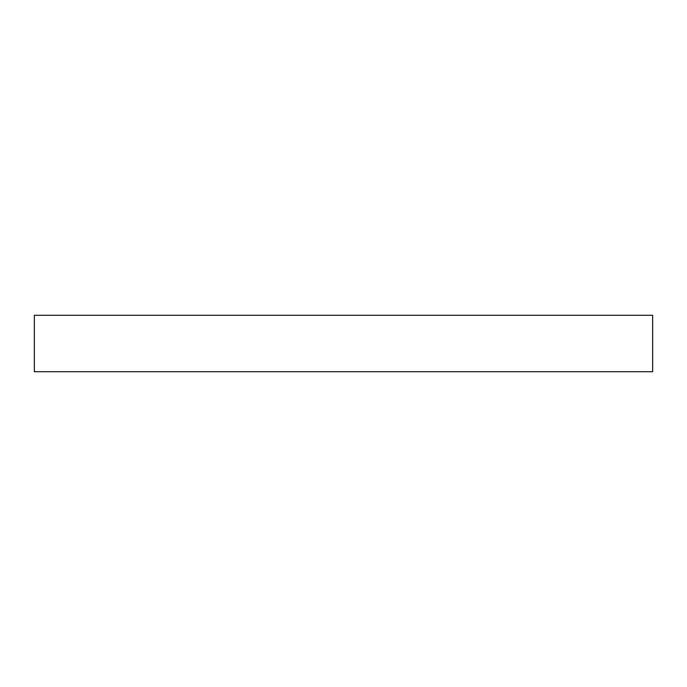 <?xml version="1.0" encoding="UTF-8"?>
<svg xmlns="http://www.w3.org/2000/svg" width="687" height="687" viewBox="0 0 687 687"><rect width="100%" height="100%" fill="white"/><g stroke="black" fill="none" stroke-linecap="round" stroke-linejoin="round"><path stroke-width="1.03" d="M652.65 371.719L652.65 315.281L34.35 315.281L34.35 371.719L652.65 371.719"/></g></svg>
